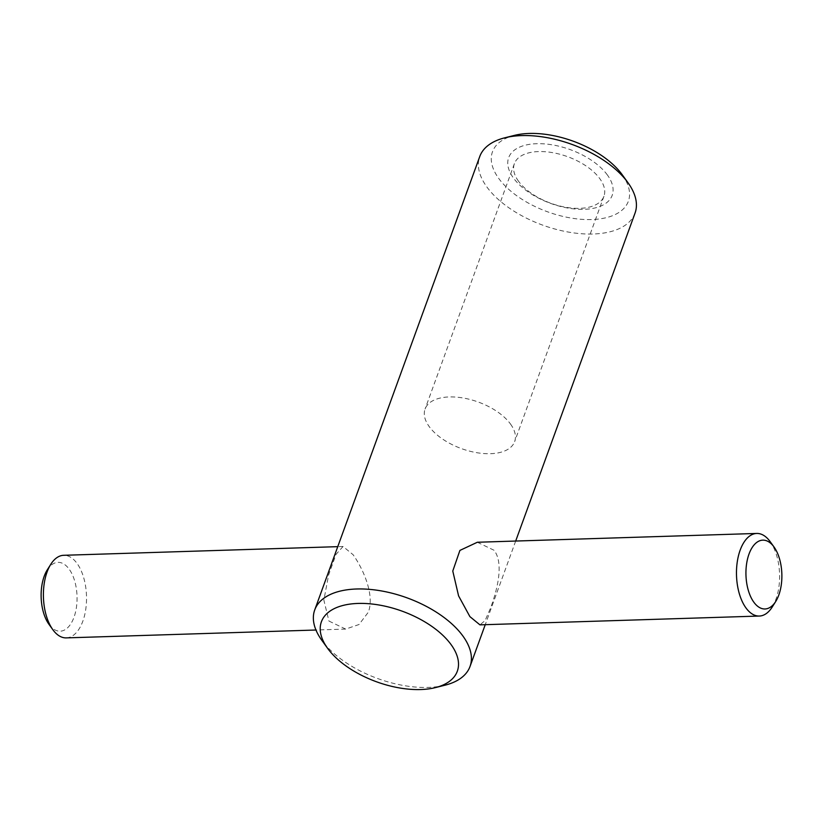 <?xml version="1.0" encoding="UTF-8"?>
<svg xmlns="http://www.w3.org/2000/svg" width="823" height="823" viewBox="0 0 823 823"><rect width="100%" height="100%" fill="white"/><g stroke="black" fill="none" stroke-linecap="round" stroke-linejoin="round"><path stroke-width="0.62" stroke-dasharray="4.12 3.09" d="M445.109 685.168A82.639 42.93 20 0 1 321.896 640.417M328.943 621.067L345.66 629.081L359.013 624.523L368.334 612.199C375.021 594.432 362.521 567.87 353.098 554.712L343.057 546.493L336.072 554.311L328.624 574.958L323.861 600.142L328.943 621.067M635.058 213.064A82.639 42.93 20 0 1 568.528 232.096A82.639 42.93 20 0 1 486.918 187.027A82.639 42.93 20 0 1 479.747 156.545M477.34 542.254L494.057 550.268C504.232 563.405 497.061 590.585 490.415 608.351L485.117 620.542L479.943 624.852M510.507 424.04A47.652 24.752 20 0 1 514.642 441.622A47.652 24.752 20 0 1 476.28 452.599A47.652 24.752 20 0 1 429.215 426.602A47.652 24.752 20 0 1 425.079 409.021A47.652 24.752 20 0 1 463.442 398.044A47.652 24.752 20 0 1 510.507 424.04M518.521 181.235A47.652 24.752 20 0 1 514.385 163.654A47.652 24.752 20 0 1 552.747 152.677A47.652 24.752 20 0 1 599.813 178.673A47.652 24.752 20 0 1 603.948 196.255A47.652 24.752 20 0 1 565.586 207.231A47.652 24.752 20 0 1 518.521 181.235M622.26 174.795A72.311 37.56 20 0 1 591.531 219.566A72.311 37.56 20 0 1 498.748 178.457A72.311 37.56 20 0 1 514.293 135.414M607.415 175.032A55.09 28.62 -160 0 0 536.596 143.706A55.09 28.62 -160 0 0 513.439 177.994A55.09 28.62 -160 0 0 584.248 209.309A55.09 28.62 -160 0 0 607.415 175.032M772.221 607.024A41.315 21.542 88.2 0 0 770.205 541.709M49.03 624.42A34.432 17.952 88.2 0 0 73.988 617.281A34.432 17.952 88.2 0 0 69.153 569.135A34.432 17.952 88.2 0 0 47.271 569.876M66.272 637.887A41.315 21.542 88.2 0 0 85.767 609.226A41.315 21.542 88.2 0 0 77.043 563.416A41.315 21.542 88.2 0 0 63.659 555.299M515.682 541.05L485.241 624.688M514.385 163.654L425.079 409.021M345.66 629.081L315.96 630.017M343.057 546.493L337.759 546.657M603.948 196.255L514.642 441.622"/><path stroke-width="1.23" d="M321.896 640.417A82.639 42.93 20 0 1 321.803 640.284A82.639 42.93 20 0 1 314.725 609.936A82.639 42.93 20 0 1 381.255 590.904A82.639 42.93 20 0 1 462.865 635.973A82.639 42.93 20 0 1 470.036 666.455A82.639 42.93 20 0 1 445.109 685.168L435.49 687.586A72.311 37.56 20 0 1 327.688 648.431A72.311 37.56 20 0 1 327.605 648.318A72.311 37.56 20 0 1 358.17 603.434A72.311 37.56 20 0 1 451.035 644.543A72.311 37.56 20 0 1 435.49 687.586M314.725 609.936L479.747 156.545A82.639 42.93 20 0 1 504.684 137.832A82.639 42.93 20 0 1 627.887 182.583A82.639 42.93 20 0 1 627.98 182.716A82.639 42.93 20 0 1 635.058 213.064L515.682 541.05M759.341 616.046L479.943 624.852L469.902 616.622L458.586 595.893L452.773 571.039L459.913 550.412L477.34 542.254L756.728 533.448A41.315 21.542 88.2 0 0 737.233 562.109A41.315 21.542 88.2 0 0 745.957 607.919A41.315 21.542 88.2 0 0 759.341 616.046A41.315 21.542 88.2 0 0 772.221 607.024L775.729 601.459A34.432 17.952 88.2 0 0 774.011 546.966A34.432 17.952 88.2 0 0 773.97 546.914A34.432 17.952 88.2 0 0 749.012 554.054A34.432 17.952 88.2 0 0 753.847 602.21A34.432 17.952 88.2 0 0 775.729 601.459M504.684 137.832L514.293 135.414A72.311 37.56 20 0 1 622.095 174.569A72.311 37.56 20 0 1 622.178 174.682A72.311 37.56 20 0 1 622.26 174.795M770.205 541.709A41.315 21.542 88.2 0 0 770.153 541.637A41.315 21.542 88.2 0 0 770.112 541.575A41.315 21.542 88.2 0 0 756.728 533.448M337.759 546.657L63.659 555.299A41.315 21.542 88.2 0 0 50.779 564.311A41.315 21.542 88.2 0 0 52.847 629.698A41.315 21.542 88.2 0 0 52.888 629.77A41.315 21.542 88.2 0 0 66.272 637.887L315.96 630.017M50.779 564.311L47.271 569.876A34.432 17.952 88.2 0 0 48.989 624.369A34.432 17.952 88.2 0 0 49.03 624.42M485.241 624.688L470.036 666.455M622.178 174.682L627.98 182.716M774.011 546.966L770.153 541.637M48.989 624.369L52.847 629.698M327.605 648.318L321.803 640.284"/></g></svg>
